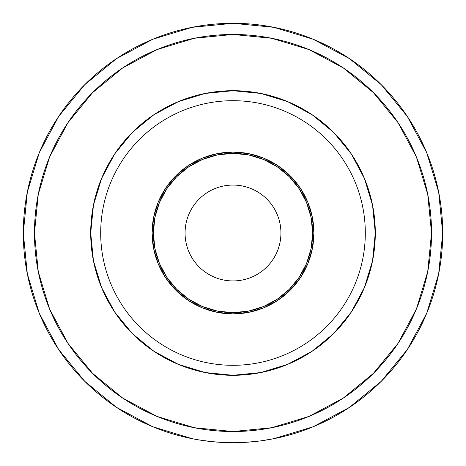 <?xml version="1.0" encoding="UTF-8"?>
<svg xmlns="http://www.w3.org/2000/svg" width="466" height="466" viewBox="0 0 466 466"><rect width="100%" height="100%" fill="white"/><g stroke="black" fill="none" stroke-linecap="round" stroke-linejoin="round"><path stroke-width="0.7" d="M233 375.299L233 365.309A132.309 132.309 0 0 1 100.691 233A132.309 132.309 0 0 1 233 100.691L233 90.701L233 100.691A132.309 132.309 0 0 1 365.309 233A132.309 132.309 0 0 1 233 365.309L233 375.299A142.299 142.299 0 0 1 90.701 233A142.299 142.299 0 0 1 233 90.701A142.299 142.299 0 0 1 375.299 233A142.299 142.299 0 0 1 233 375.299L205.238 372.561L178.548 364.464L153.943 351.317L132.379 333.621L114.683 312.057L101.536 287.452L93.439 260.762L90.701 233L93.439 205.238L101.536 178.548L114.683 153.943L132.379 132.379L153.943 114.683L178.548 101.536L205.238 93.439L233 90.701L260.762 93.439L287.452 101.536L312.057 114.683L333.621 132.379L351.317 153.943L364.464 178.548L372.561 205.238L375.299 233L372.561 260.762L364.464 287.452L351.317 312.057L333.621 333.621L312.057 351.317L287.452 364.464L260.762 372.561L233 375.299M233 365.309A132.309 132.309 0 0 0 365.309 233A132.309 132.309 0 0 0 233 100.691A132.309 132.309 0 0 0 100.691 233A132.309 132.309 0 0 0 233 365.309M233 313.886A80.886 80.886 0 0 1 152.114 233A80.886 80.886 0 0 1 233 152.114A80.886 80.886 0 0 1 313.886 233A80.886 80.886 0 0 1 233 313.886L248.78 312.331L263.954 307.729L277.934 300.255L290.196 290.196L300.255 277.934L307.729 263.954L312.331 248.78L313.886 233L312.331 217.22L307.729 202.046L300.255 188.066L290.196 175.804L277.934 165.745L263.954 158.271L248.78 153.669L233 152.114L217.22 153.669L202.046 158.271L188.066 165.745L175.804 175.804L165.745 188.066L158.271 202.046L153.669 217.22L152.114 233L153.669 248.78L158.271 263.954L165.745 277.934L175.804 290.196L188.066 300.255L202.046 307.729L217.22 312.331L233 313.886M244.411 442.391L240.619 442.56M248.419 442.135L237.73 442.648M255.607 441.477L251.011 441.925M256.516 441.378L253.644 441.686M244.295 442.397L256.44 441.384M258.467 441.151L260.57 440.883M241.563 442.525L236.81 442.665M255.758 441.459L258.071 441.197M245.133 442.351L251.593 441.873M233.938 442.7L237.817 442.642L233 442.7L233 431.533A198.533 198.533 0 0 0 431.533 233A198.533 198.533 0 0 0 233 34.467L233 23.3A209.7 209.7 0 0 1 442.7 233A209.7 209.7 0 0 1 233 442.7A209.7 209.7 0 0 1 23.3 233A209.7 209.7 0 0 1 233 23.3A209.7 209.7 0 0 1 442.7 233A209.7 209.7 0 0 1 233 442.7A209.7 209.7 0 0 1 23.3 233A209.7 209.7 0 0 1 233 23.3L233 34.467A198.533 198.533 0 0 0 34.467 233A198.533 198.533 0 0 0 233 431.533L233 442.7L238.004 442.642M202.454 440.463L216.014 442.013L229.237 442.665L216.766 442.071M203.869 440.667L205.25 440.853M197.992 439.758L201.225 440.277M199.85 440.061L198.044 439.764M203.98 440.685L202.588 440.481M235.645 442.683L235.015 442.688M240.718 442.56L238.767 442.618M238.976 442.613L240.06 442.584M235.522 442.683L234.316 442.694M243.345 442.444L240.811 442.554M241.539 442.525L244.12 442.403M239.466 442.601L243.124 442.455M227.053 442.618L230.117 442.683M198.347 439.817L199.798 440.055M218.519 442.199L216.375 442.042M218.694 442.211L220.552 442.333M213.428 441.785L216.888 442.083M212.7 441.716L210.574 441.5M215.304 441.954L209.531 441.384M220.185 442.31L218.752 442.217M230.152 442.683L225.666 442.572M222.125 442.42L225.305 442.56M221 442.356L221.373 442.38M217.686 442.141L220.156 442.304M216.352 442.036L216.952 442.083M213.9 441.826L215.991 442.007M218.065 442.17L215.793 441.995M224.222 442.514L220.243 442.31M229.051 442.665L227.95 442.642M233 442.7L230.699 442.688M224.21 442.514L231.981 442.7M225.934 442.584L227.402 442.624M224.763 442.537L225.259 442.554M218.671 442.211L221.14 442.362M215.851 441.995L216.399 442.042M217.721 442.141L218.041 442.164M215.607 441.978L214.43 441.879M218.775 442.217L216.276 442.03M224.455 442.525L221.443 442.38M214.902 441.919L216.014 442.013M211.267 441.57L216.236 442.03M233 23.3L192.091 27.331L152.749 39.261L116.552 58.599M116.494 58.64L84.719 84.719L58.681 116.442M58.64 116.494L39.261 152.749L27.331 192.091L23.3 232.93M23.3 233L27.331 273.909L39.261 313.251L58.599 349.448M58.64 349.506L84.719 381.281L116.442 407.319M116.494 407.36L152.749 426.74L192.091 438.669L197.916 439.747M198.382 439.822L205.931 440.947M206.642 441.04L209.846 441.418M212.665 441.716L224.723 442.537M230.833 442.688L232.406 442.7M233.53 442.7L246.269 442.281M257.937 441.215L259.055 441.075M261.379 440.772L273.909 438.669L313.251 426.74L349.448 407.401M349.506 407.36L381.281 381.281L407.319 349.558M407.36 349.506L426.74 313.251L438.669 273.909L442.7 233.07M442.7 233L438.669 192.091L426.74 152.749L407.401 116.552M407.36 116.494L381.281 84.719L349.558 58.681M349.506 58.64L313.251 39.261L273.909 27.331L233.07 23.3M222.591 442.444L229.138 442.665M233.017 442.7L225.375 442.56M260.086 440.941L260.611 440.877M200.59 440.178L204.166 440.708M237.951 442.642L244.516 442.385M250.492 441.972L253.434 441.704M214.29 441.861L221.711 442.397M205.768 440.923L207.533 441.151M208.384 441.25L210.149 441.453M210.772 441.518L207.824 441.185M225.486 442.566L221.729 442.397M214.558 441.89L209.42 441.372M197.904 439.741L199.203 439.956M199.57 440.021L201.65 440.341M204.976 440.819L203.392 440.597M258.729 441.116L255.106 441.535M250.3 441.989L252.456 441.797M227.274 442.624L228.602 442.653M239.699 442.595L240.573 442.566M234.45 442.694L239.046 442.613M244.522 442.385L241.691 442.519M209.042 441.325L211.972 441.646M209.251 441.354L207.766 441.18M256.772 441.354L253.428 441.704M233.082 442.7L237.479 442.653M233 34.467L194.27 38.282L157.025 49.577L122.698 67.925L92.612 92.612L67.925 122.698L49.577 157.025L38.282 194.27L34.467 233L38.282 271.73L49.577 308.975L67.925 343.302L92.612 373.388L122.698 398.075L157.025 416.423L194.27 427.718L233 431.533L271.73 427.718L308.975 416.423L343.302 398.075L373.388 373.388L398.075 343.302L416.423 308.975L427.718 271.73L431.533 233L427.718 194.27L416.423 157.025L398.075 122.698L373.388 92.612L343.302 67.925L308.975 49.577L271.73 38.282L233 34.467M233 153.366A79.634 79.634 0 0 1 312.634 233A79.634 79.634 0 0 1 233 312.634A79.634 79.634 0 0 0 312.634 233A79.634 79.634 0 0 0 233 153.366L233 185.066A47.934 47.934 0 0 1 280.934 233A47.934 47.934 0 0 1 233 280.934L233 233L233 280.934A47.934 47.934 0 0 1 185.066 233A47.934 47.934 0 0 1 233 185.066L233 153.366A79.634 79.634 0 0 0 153.366 233A79.634 79.634 0 0 0 233 312.634A79.634 79.634 0 0 1 153.366 233A79.634 79.634 0 0 1 233 153.366L217.465 154.893L202.524 159.424L188.759 166.787L176.69 176.69L166.787 188.759L159.424 202.524L154.893 217.465L153.366 233L154.893 248.535L159.424 263.476L166.787 277.241L176.69 289.31L188.759 299.213L202.524 306.576L217.465 311.107L233 312.634L248.535 311.107L263.476 306.576L277.241 299.213L289.31 289.31L299.213 277.241L306.576 263.476L311.107 248.535L312.634 233L311.107 217.465L306.576 202.524L299.213 188.759L289.31 176.69L277.241 166.787L263.476 159.424L248.535 154.893L233 153.366"/></g></svg>
